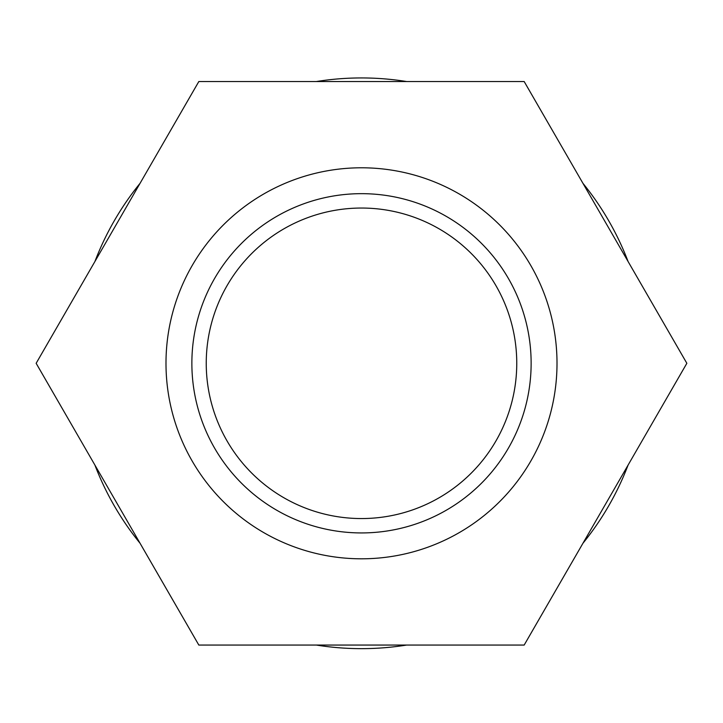 <?xml version="1.0" encoding="UTF-8"?>
<svg xmlns="http://www.w3.org/2000/svg" width="723" height="723" viewBox="0 0 723 723"><rect width="100%" height="100%" fill="white"/><g stroke="black" fill="none" stroke-linecap="round" stroke-linejoin="round"><path stroke-width="1.08" d="M361.5 193.665A169.634 169.634 0 0 0 191.866 363.298A169.634 169.634 0 0 0 361.5 532.932A169.634 169.634 0 0 0 531.134 363.298A169.634 169.634 0 0 0 361.5 193.665M165.992 363.298A195.508 195.508 0 0 0 459.25 532.616A195.508 195.508 0 0 0 459.25 193.981A195.508 195.508 0 0 0 165.992 363.298M686.85 363.298L524.175 81.536L198.825 81.536L36.15 363.298L198.825 645.061L524.175 645.061L686.85 363.298M361.5 77.939A285.359 285.359 0 0 0 316.358 81.536A285.359 285.359 0 0 1 406.642 81.536A285.359 285.359 0 0 0 361.5 77.939M140.063 183.317A285.359 285.359 0 0 0 94.912 261.518A285.359 285.359 0 0 1 140.063 183.317M94.912 465.079A285.359 285.359 0 0 0 140.063 543.271A285.359 285.359 0 0 1 94.912 465.079M316.358 645.061A285.359 285.359 0 0 0 406.642 645.061A285.359 285.359 0 0 1 316.358 645.061M582.937 543.271A285.359 285.359 0 0 0 628.088 465.079A285.359 285.359 0 0 1 582.937 543.271M628.088 261.518A285.359 285.359 0 0 0 582.937 183.317A285.359 285.359 0 0 1 628.088 261.518M361.5 208.043A155.255 155.255 0 0 1 495.96 440.922A155.255 155.255 0 0 1 227.04 440.922A155.255 155.255 0 0 1 361.5 208.043"/></g></svg>
